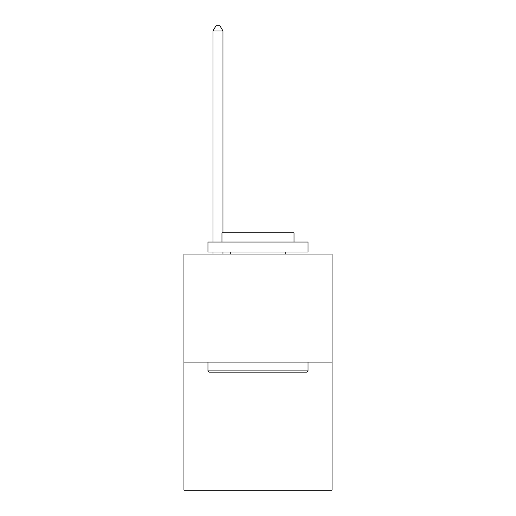 <?xml version="1.0" encoding="UTF-8"?>
<svg xmlns="http://www.w3.org/2000/svg" width="516" height="516" viewBox="0 0 516 516"><rect width="100%" height="100%" fill="white"/><g stroke="black" fill="none" stroke-linecap="round" stroke-linejoin="round"><path stroke-width="0.77" d="M332.052 362.109L332.052 254.04L183.948 254.04L183.948 490.2L332.052 490.2L332.052 362.109L183.948 362.109M306.833 372.12L209.167 372.12L207.967 370.92L308.033 370.92L306.833 372.12M207.967 242.03L308.033 242.03L308.033 252.034L207.967 252.034L207.967 242.03M294.023 242.03L294.023 232.826L221.977 232.826L221.977 242.03M207.967 362.109L207.967 370.92M308.033 362.109L308.033 370.92M230.781 252.034L230.781 254.04M285.219 252.034L285.219 254.04M222.976 232.826L222.976 31.005L212.966 31.005L212.966 242.03M212.966 252.034L212.966 254.04M222.976 252.034L222.976 254.04M212.966 31.005L215.972 25.8L219.971 25.8L222.976 31.005"/></g></svg>
